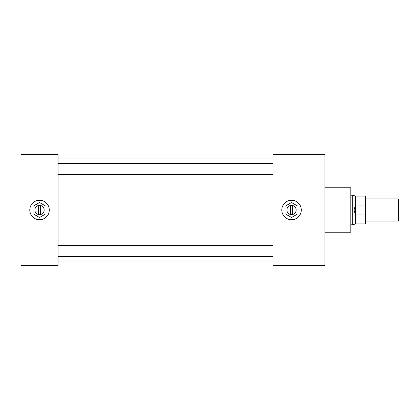 <?xml version="1.0" encoding="UTF-8"?>
<svg xmlns="http://www.w3.org/2000/svg" width="420" height="420" viewBox="0 0 420 420"><rect width="100%" height="100%" fill="white"/><g stroke="black" fill="none" stroke-linecap="round" stroke-linejoin="round"><path stroke-width="0.63" d="M49.255 210A9.723 9.723 0 0 0 39.527 200.277A9.723 9.723 0 0 0 29.804 210A9.723 9.723 0 0 0 39.527 219.723A9.723 9.723 0 0 0 49.255 210M301.256 210A9.723 9.723 0 0 0 291.527 200.277A9.723 9.723 0 0 0 281.804 210A9.723 9.723 0 0 0 291.527 219.723A9.723 9.723 0 0 0 301.256 210M324.881 187.766L350.826 187.766L350.826 232.234L324.881 232.234M58.06 154.413L58.06 265.587L21 265.587L21 154.413L58.06 154.413M273 154.413L273 265.587L324.881 265.587L324.881 154.413L273 154.413M398.407 198.881L399 199.474L399 220.526L398.407 221.12L398.407 198.881L365.647 198.881M355.446 215.045L354.044 210L355.446 204.955L355.535 223.892L352.706 224.81L352.706 195.19L350.826 195.19M365.647 205.034L355.535 205.034L355.535 196.109L365.647 196.109L365.647 223.892L355.535 223.892M365.647 214.966L355.535 214.966M39.527 214.625A4.625 4.625 0 0 0 44.152 210A4.625 4.625 0 0 0 39.527 205.375A4.625 4.625 0 0 0 34.902 210A4.625 4.625 0 0 0 39.527 214.625M39.527 219.723A9.723 9.723 0 0 0 49.255 210A9.723 9.723 0 0 0 39.527 200.277A9.723 9.723 0 0 0 29.804 210A9.723 9.723 0 0 0 39.527 219.723M39.527 200.261A9.739 9.739 0 0 0 29.789 210A9.739 9.739 0 0 0 39.527 219.739A9.739 9.739 0 0 0 49.266 210A9.739 9.739 0 0 0 39.527 200.261M40.535 214.515L40.535 205.485M39.527 202.519L33.054 206.262L33.054 213.738L39.527 217.481L46.006 213.738L46.006 206.262L39.527 202.519M38.519 205.485L38.519 214.515M291.527 214.625A4.625 4.625 0 0 0 296.153 210A4.625 4.625 0 0 0 291.527 205.375A4.625 4.625 0 0 0 286.902 210A4.625 4.625 0 0 0 291.527 214.625M291.527 219.723A9.723 9.723 0 0 0 301.256 210A9.723 9.723 0 0 0 291.527 200.277A9.723 9.723 0 0 0 281.804 210A9.723 9.723 0 0 0 291.527 219.723M291.527 200.261A9.739 9.739 0 0 0 281.788 210A9.739 9.739 0 0 0 291.527 219.739A9.739 9.739 0 0 0 301.266 210A9.739 9.739 0 0 0 291.527 200.261M292.535 214.515L292.535 205.485M291.527 202.519L285.054 206.262L285.054 213.738L291.527 217.481L298.006 213.738L298.006 206.262L291.527 202.519M290.519 205.485L290.519 214.515M273 174.647L58.06 174.647M273 256.473L58.06 256.473M273 261.896L58.06 261.896M273 158.104L58.06 158.104M273 245.353L58.06 245.353M273 163.527L58.06 163.527M398.407 221.12L365.647 221.12M352.706 224.81L350.826 224.81M355.535 196.109L352.706 195.19"/></g></svg>
